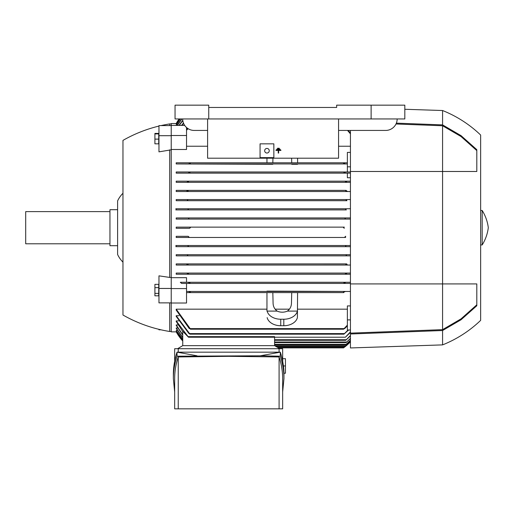 <?xml version="1.0" encoding="UTF-8"?>
<svg xmlns="http://www.w3.org/2000/svg" width="514" height="514" viewBox="0 0 514 514"><rect width="100%" height="100%" fill="white"/><g stroke="black" fill="none" stroke-linecap="round" stroke-linejoin="round"><path stroke-width="0.77" d="M117.61 200.897L117.61 254.514L117.61 245.705L109.951 245.705L109.951 209.706L117.61 209.706L117.61 200.897A26.805 26.805 0 0 1 122.968 193.264M122.968 262.146A26.805 26.805 0 0 1 117.61 254.514M109.951 211.62L25.7 211.62L25.7 243.79L109.951 243.79M158.967 126.078A137.861 137.861 0 0 0 122.968 140.393L122.968 315.018A137.861 137.861 0 0 0 169.691 331.485L171.22 331.485M161.017 125.596A137.861 137.861 0 0 1 169.691 123.925L169.691 125.596M171.22 149.825L158.967 151.855L158.967 135.702L171.22 135.702M169.691 149.825L169.691 277.431L171.22 277.431M171.22 288.45L158.967 288.45L158.967 275.845L169.691 277.431M169.691 302.881L169.691 331.485M176.398 331.864L171.22 331.864L171.22 123.54L176.398 123.546M182.746 340.589L176.199 331.511L176.803 331.408M176.199 328.305L182.746 337.749L182.746 339.413L176.199 330.335L177.227 330.129M176.199 325.375L182.746 335.077L182.746 337.46L176.199 327.99L177.658 327.99M178.564 320.897L176.199 320.897L176.199 321.462L182.746 331.53L182.746 334.685L176.199 324.944L178.107 324.944M176.199 315.712L189.994 334.164L188.979 333.592L176.199 316.425L176.199 315.712L179.039 315.712M189.293 328.613L176.199 310.07L176.199 309.171L266.959 309.171M266.959 311.105L266.959 292.614L186.537 292.614L343.802 292.614L343.545 292.068L344.965 291.734M177.227 125.281L176.199 125.075L180.163 118.946M176.803 124.002L176.199 123.9L179.341 118.946M183.601 123.386L181.93 125.41M181.532 125.41L183.459 123.039M182.83 120.629L179.2 125.41M178.923 125.41L182.785 120.282M181.898 118.946L177.336 125.41M177.15 125.41L181.654 118.946M180.311 118.946L176.199 125.281M179.412 118.946L176.199 124.002M179.097 118.946L176.199 123.546A49.781 49.781 0 0 1 179.097 118.946M186.537 129.515L187.636 128.378M348.222 130.434L350.439 133.087M350.439 133.871L347.528 130.434M188.085 128.68L186.537 130.267M207.598 146.239L186.537 146.239M350.439 146.239L338.565 146.239M297.593 158.203L297.593 162.797L347.374 162.797L190.109 162.797L190.347 163.368M347.374 171.984L347.374 152.401L350.439 152.401M347.374 166.825L350.439 166.825M344.965 163.677L343.564 163.375M350.439 177.735L347.374 177.735L347.374 173.134L176.199 173.134L176.199 171.984L344.245 171.984L343.95 172.608M176.199 171.984L344.219 171.984M176.199 227.13L189.595 227.13L190.366 227.702L189.595 228.28L176.199 228.28L176.199 227.13L344.264 227.13M176.199 182.322L350.439 182.322L176.199 182.322L176.199 181.179L345.749 181.179L345.575 182.014M176.199 191.516L350.439 191.516L176.199 191.516L176.199 190.366L346.224 190.366L345.787 190.945M345.729 219.086L344.997 218.514L345.659 217.942L344.997 218.514M344.226 227.137L343.782 227.297M345.659 237.468L176.199 237.468L176.199 236.318L188.15 236.318L188.914 236.896L188.259 237.468L345.659 237.468L344.997 236.896L345.729 236.324M345.62 236.331L345.247 236.491M345.569 246.084L346.359 245.512L350.439 245.512L176.199 245.512L176.199 246.662L350.439 246.662L346.147 246.662L345.569 246.084M187.276 255.85L346.635 255.85L346.134 255.278L346.635 255.85L176.199 255.85L176.199 254.7L350.439 254.7L186.968 254.7L187.777 255.278L187.276 255.85L176.199 255.85M345.787 264.466L346.224 265.044L345.787 264.466L346.224 265.044L176.199 265.044L176.199 263.894L346.526 263.9M176.199 274.232L188.163 274.232L188.542 273.66L188.163 274.232L345.749 274.232L345.369 273.66L345.749 274.232L176.199 274.232L176.199 273.082L350.439 273.082L176.199 273.082M343.917 282.848L344.245 283.426L343.917 282.848M291.611 158.203L291.721 162.797L297.593 162.797M272.94 158.203L272.831 162.797L291.721 162.797M272.831 162.797L266.959 162.797L266.959 158.203M266.959 292.614L272.831 292.614L273.082 303.164C273.178 306.524 274.547 309.171 277.194 311.105L267.151 311.105A13.788 9.747 180 0 0 280.74 319.233L283.805 319.233L283.805 325.728A13.788 9.747 0 0 0 297.4 317.607L297.593 292.614L291.721 292.614L291.464 303.164C291.367 306.524 289.999 309.171 287.352 311.105A9.188 6.496 180 0 1 282.276 312.191A9.188 6.496 180 0 1 277.194 311.105M297.4 317.607L297.4 311.105L287.352 311.105M283.805 319.233A13.788 9.747 180 0 0 297.4 311.105L297.593 311.105M343.802 292.614L297.593 292.614M297.593 309.171L347.374 309.171M350.439 330.001L347.374 330.001L347.374 305.92L350.439 305.92M267.151 317.607A13.788 9.747 0 0 0 280.74 325.728L283.805 325.728M347.374 325.895L344.618 328.613M291.721 292.614L272.831 292.614M176.199 331.864A49.781 49.781 0 0 0 182.746 341.013L176.199 331.864M275.138 309.171L289.414 309.171M176.199 163.947L347.374 163.947L272.799 163.947L272.793 164.281L176.199 163.947L176.199 162.797L266.959 162.797M297.593 163.947L297.593 164.281L291.753 164.281L291.746 163.947M171.22 135.51L186.537 135.51L186.537 149.49L171.22 149.49M171.22 277.676L186.537 277.676L186.537 282.276L350.439 282.276L180.33 282.276L181.596 283.426L350.439 283.426L186.537 283.426L186.537 303.009L171.22 303.009M176.199 236.318L188.22 236.324M189.595 228.28L176.199 228.28M188.22 219.086L350.439 219.086L176.199 219.086L176.199 217.942L350.439 217.942L188.259 217.942L188.914 218.514L188.15 219.086L176.199 219.086M346.359 209.898L176.199 209.898L176.199 208.748L350.439 208.748L187.764 208.748L188.349 209.32L187.552 209.898L346.359 209.898L345.569 209.32L346.147 208.748M346.95 200.704L176.199 200.704L176.199 199.56L350.439 199.56L187.276 199.56L187.777 200.132L186.968 200.704L346.95 200.704L346.134 200.132L346.635 199.56M176.199 190.366L346.224 190.366M266.959 163.947L272.799 163.947M347.374 319.894L350.439 319.894M348.608 330.001L343.917 334.164L348.023 330.001M350.439 173.134L176.199 173.134M344.245 171.984L350.439 171.984M345.324 172.826L343.834 172.293M186.537 135.51L186.537 127.511M171.22 125.41L184.699 125.41M189.994 172.563L189.666 171.984L189.994 172.563M186.537 291.464L266.959 291.464L266.959 291.123L350.439 291.464L186.537 291.464M297.593 291.464L291.746 291.464M272.799 291.464L266.959 291.464M171.22 288.579L186.537 288.579M186.537 282.276L180.33 282.276M189.962 282.803L189.692 283.426M188.587 282.584L190.084 283.111M182.746 345.652L182.746 331.292L188.522 337.229L345.369 337.229L350.439 331.883M274.579 345.652L274.579 337.229M274.579 340.294L345.787 340.294L350.439 335.52M350.439 335.912L345.787 340.294M350.439 332.385L345.369 337.229M274.579 342.587L346.134 342.587L350.439 338.276M350.439 338.559L346.134 342.587M274.579 344.888L345.569 344.888L350.439 340.217M350.439 340.403L345.569 344.888M182.746 339.606L176.199 330.335M350.439 341.476L344.997 346.417L350.439 341.38M182.746 340.686L176.199 331.511M343.885 347.618L344.277 347.329M278.305 347.875L343.545 347.875A49.781 49.781 0 0 0 350.439 341.797L344.316 347.297L277.354 347.297M176.199 162.797L190.109 162.797M343.545 163.343L343.802 162.797M190.366 163.343L188.953 163.677M187.764 246.662L188.349 246.084L187.764 246.662L346.147 246.662M188.143 246.662L175.807 246.662M175.801 245.512L188.13 245.512M188.349 246.084L187.552 245.512L346.359 245.512M176.199 254.7L186.968 254.7M346.134 255.278L346.95 254.7M350.439 255.85L346.635 255.85M350.439 265.044L176.199 265.044M176.199 263.894L346.648 263.894M345.749 264.646L347.104 264.286M187.687 265.044L188.13 264.466L187.687 265.044M186.807 264.286L188.163 264.646M345.318 273.878L346.699 273.435M187.212 273.435L188.599 273.878M350.439 274.232L345.749 274.232M186.968 200.704L176.199 200.704M176.199 199.56L187.276 199.56M343.834 283.111L345.324 282.584M347.104 191.118L345.749 190.765M188.163 190.765L186.807 191.118M187.687 190.366L188.13 190.945M175.807 208.748L188.143 208.748M188.13 209.898L175.801 209.898M190.347 292.042L190.109 292.614M188.953 291.734L190.366 292.068M176.199 217.942L188.259 217.942M188.291 219.073L188.664 218.919M176.199 181.179L350.439 181.179M346.699 181.975L345.318 181.526M188.599 181.526L187.212 181.975M188.163 181.179L188.542 181.75M189.595 227.13L344.316 227.13L343.545 227.702L344.316 228.28M190.084 172.293L188.587 172.826M188.914 236.896L188.342 237.468M188.259 237.468L176.199 237.468M176.199 320.897L188.542 337.229L188.163 336.651L274.579 336.651M189.994 334.164L343.917 334.164M176.199 309.171L190.366 328.876L188.953 328.125M190.366 329.185L343.564 329.185L347.374 325.137M344.965 328.125L343.545 329.185M275.889 346.417L344.997 346.417M279.706 348.717L274.617 345.652L182.708 345.652L177.613 348.717M174.664 361.207L174.664 348.717L282.655 348.717L282.655 361.207M279.089 352.161L279.089 348.717M173.366 378.625L173.366 374.584C173.372 367.086 174.593 359.614 177.022 352.161L280.303 352.161C282.732 359.614 283.946 367.086 283.953 374.584L283.953 378.625C283.946 371.127 282.732 363.655 280.303 356.202L260.315 355.791L177.022 356.202C174.593 363.655 173.372 371.127 173.366 378.625L174.664 392.002M197.003 355.791L177.022 352.161L177.022 356.202M282.655 392.002L283.953 378.625M178.236 356.947C175.865 364.15 174.67 371.378 174.664 378.625L174.664 408.836L178.236 408.836L178.236 356.947L228.659 356.33L279.089 356.947C281.46 364.15 282.649 371.378 282.655 378.625L282.655 408.836L178.236 408.836M279.089 408.836L279.089 356.947M260.315 355.791L280.303 352.161L280.303 356.202M178.236 348.717L178.236 352.161M282.771 361.811L282.655 357.526M282.771 358.676L285.45 358.676L285.45 373.222L283.94 373.222M285.45 365.949L283.413 365.949M338.565 118.946L338.565 158.203L207.598 158.203L207.598 118.946M280.079 149.156L276.808 149.099L280.079 149.156L280.079 149.561L276.808 149.561L276.808 149.156M280.895 150.043L275.992 149.985L280.895 150.043L280.895 150.448L278.652 150.448L278.652 153.069L278.241 153.069L278.241 150.448L278.241 153.011M278.652 153.011L278.652 150.448M279.263 148.27L277.631 148.212L279.263 148.27L279.263 148.674L277.631 148.674L277.631 148.27M207.598 130.434L194.196 130.434A11.488 11.488 0 0 1 182.708 118.946M397.161 118.946A11.488 11.488 0 0 1 385.667 130.434L338.565 130.434M371.121 118.946L404.82 118.946L404.82 105.164L336.651 105.164L336.651 107.458L208.748 107.458L208.748 118.946L371.121 118.946L371.121 105.164M208.748 107.458L208.748 105.164L175.049 105.164L175.049 118.946L208.748 118.946M278.241 150.448L275.992 150.448L275.992 150.043M273.853 157.625L260.065 157.625L260.065 143.836L273.853 143.836L273.853 157.625M264.659 150.73A2.3 2.3 0 0 1 266.959 148.437A2.3 2.3 0 0 1 269.252 150.73A2.3 2.3 0 0 1 266.959 153.031A2.3 2.3 0 0 1 264.659 150.73M350.439 130.434L350.439 347.952L442.573 344.888L442.573 330.521L350.439 333.997M442.573 344.888A118.329 118.329 0 0 0 480.641 320.376L480.641 135.034A118.329 118.329 0 0 0 442.573 110.523L404.82 109.27M395.992 123.996L442.573 125.763L442.573 329.647L350.439 333.13M476.812 304.808L461.032 318.873L442.573 329.647M442.573 125.763L461.032 136.531L476.812 150.602M442.573 110.523L442.573 124.889L461.045 135.645L476.812 149.658L476.812 171.49L350.439 171.49M350.439 283.921L476.812 283.921L476.812 305.753L461.045 319.766L442.573 330.521M396.365 123.142L442.573 124.889M480.641 244.94L482.171 244.94L482.171 210.47L480.641 210.47M482.171 210.47A42.122 42.122 0 0 1 488.3 227.702A42.122 42.122 0 0 1 482.171 244.94M137.913 133.004L141.074 131.725M171.22 125.596L158.967 125.596L158.967 135.702M158.736 139.114L158.736 133.409L154.907 133.409L154.907 143.824L158.736 143.824L158.736 139.114L154.907 139.114M158.736 133.91L154.907 133.91M171.22 302.881L158.967 302.881L158.967 288.45M158.736 295.813L158.736 284.358L154.907 284.358L154.907 295.813L158.736 295.813M158.736 293.385L154.907 293.385M158.736 287.654L154.907 287.654M158.967 329.333L158.967 329.815L161.017 329.815M280.74 319.233L280.74 325.728M190.109 328.613L343.802 328.613L190.109 328.613M189.666 333.592L344.245 333.592L189.666 333.592M274.579 339.715L346.224 339.715M274.579 342.016L346.635 342.016M274.579 344.309L346.147 344.309M274.932 345.845L345.659 345.845M169.691 123.925L171.22 123.925"/></g></svg>
